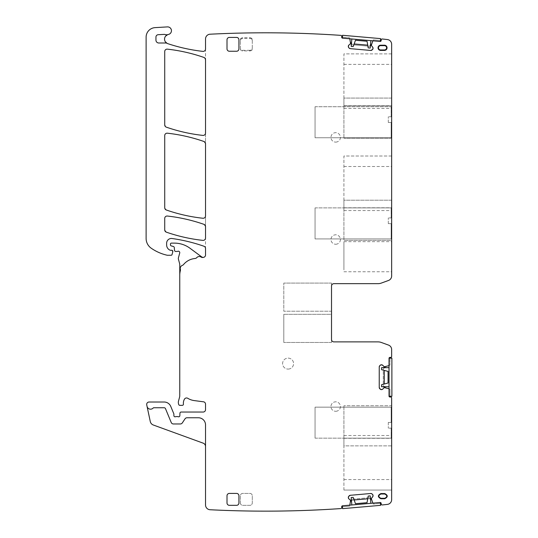 <?xml version="1.0" encoding="UTF-8"?>
<svg xmlns="http://www.w3.org/2000/svg" width="538" height="538" viewBox="0 0 538 538"><rect width="100%" height="100%" fill="white"/><g stroke="black" fill="none" stroke-linecap="round" stroke-linejoin="round"><path stroke-width="0.4" stroke-dasharray="2.69 2.02" d="M384.455 49.953A2.145 2.145 0 0 0 386.6 47.808A2.145 2.145 0 0 0 384.455 45.656L380.635 45.656A2.145 2.145 0 0 0 378.49 47.808A2.145 2.145 0 0 0 380.635 49.953L384.455 49.953L384.455 50.404L380.635 50.404A2.596 2.596 0 0 1 378.039 47.808A2.596 2.596 0 0 1 380.635 45.205L384.455 45.205A2.596 2.596 0 0 1 387.051 47.808A2.596 2.596 0 0 1 384.455 50.404M348.92 498.894L350.594 500.394L350.312 500.064L352.02 499.21L369.667 497.67L371.502 498.208L371.368 499.472L372.787 502.815A0.477 0.477 0 0 0 373.264 503.104L380.124 502.505A0.955 0.955 0 0 1 381.16 503.373L381.22 504.086A0.955 0.955 0 0 0 382.256 504.953A1100.687 1100.687 0 0 0 387.407 504.388A4.775 4.775 0 0 0 391.651 499.647L391.651 397.959A0.955 0.955 0 0 0 390.696 397.01L389.976 397.01A0.955 0.955 0 0 1 389.021 396.055L389.021 389.169A0.477 0.477 0 0 0 388.692 388.718L385.242 387.595L383.991 387.837L383.298 386.055L383.298 368.348L383.991 366.566L385.242 366.808L388.692 365.692A0.477 0.477 0 0 0 389.021 365.235L389.021 358.355A0.955 0.955 0 0 1 389.976 357.4L390.696 357.4A0.955 0.955 0 0 0 391.651 356.445L391.651 349.572A4.775 4.775 0 0 0 388.51 345.087L381.301 342.464A9.543 9.543 0 0 0 378.032 341.886L333.903 341.886A2.387 2.387 0 0 1 331.516 339.498L331.516 286.055L331.516 311.226L283.795 311.226L283.795 283.089L283.795 311.226L331.516 311.226L331.516 286.055A2.387 2.387 0 0 1 333.903 283.667L378.032 283.667A9.543 9.543 0 0 0 381.301 283.089L388.51 280.466A4.775 4.775 0 0 0 391.651 275.981L391.651 44.298A4.775 4.775 0 0 0 387.407 39.556A1100.687 1100.687 0 0 0 382.256 38.992A0.955 0.955 0 0 0 381.22 39.866L381.16 40.579A0.955 0.955 0 0 1 380.124 41.446L373.264 40.841A0.477 0.477 0 0 0 372.787 41.13L371.368 44.472L371.502 45.737L369.667 46.275L352.02 44.735L350.312 43.881L350.662 42.663L349.848 39.126A0.477 0.477 0 0 0 349.424 38.756L342.565 38.158A0.955 0.955 0 0 1 341.697 37.122L341.758 36.409A0.955 0.955 0 0 0 340.89 35.373A1100.687 1100.687 0 0 0 210.297 34.197A4.775 4.775 0 0 0 205.529 38.965L205.529 255.005A2.387 2.387 0 0 1 203.451 257.372L202.765 257.467A2.387 2.387 0 0 1 201.125 257.077A3.342 3.342 0 0 0 196.74 257.655A2.387 2.387 0 0 1 195.254 258.455L194.279 258.583A16.705 16.705 0 0 0 183.532 264.568A2.387 2.387 0 0 1 182.469 265.308A3.342 3.342 0 0 0 180.364 269.377A2.387 2.387 0 0 1 180.364 270.668A16.705 16.705 0 0 0 179.759 275.14L179.759 395.8A4.775 4.775 0 0 1 179.598 397.037L178.488 401.166A4.775 4.775 0 0 0 178.488 403.635L178.717 404.475A1.19 1.19 0 0 0 179.867 405.356L182.254 405.356A1.19 1.19 0 0 0 183.438 404.025A7.633 7.633 0 0 1 184.521 399.095A2.387 2.387 0 0 1 187.789 398.308A16.705 16.705 0 0 0 194.279 400.595L203.451 401.799A2.387 2.387 0 0 1 205.529 404.166L205.529 409.653A2.387 2.387 0 0 1 203.142 412.041L181.138 412.041A1.19 1.19 0 0 0 179.948 413.184L179.847 415.666A1.19 1.19 0 0 1 178.226 416.735A2.387 2.387 0 0 0 177.372 416.573L176.363 416.573A2.387 2.387 0 0 0 175.509 416.735A1.19 1.19 0 0 1 173.888 415.618L173.888 414.186A1.19 1.19 0 0 0 173.794 413.729L170.775 406.439A7.155 7.155 0 0 0 164.164 402.02L149.073 402.02A2.387 2.387 0 0 0 146.739 404.899L147.042 406.345A3.578 3.578 0 0 0 153.155 408.046A0.955 0.955 0 0 1 153.855 407.743L164.164 407.743A1.432 1.432 0 0 1 165.482 408.631L171.232 422.498A2.387 2.387 0 0 0 173.431 423.971L180.331 423.971A2.387 2.387 0 0 0 182.315 422.908L185.025 418.833A2.387 2.387 0 0 1 187.009 417.764L198.367 417.764A7.155 7.155 0 0 1 205.529 424.926L205.529 504.974A4.775 4.775 0 0 0 210.062 509.742A1100.687 1100.687 0 0 0 340.89 508.571A0.955 0.955 0 0 0 341.758 507.536L341.697 506.823A0.955 0.955 0 0 1 342.565 505.787L349.424 505.189A0.477 0.477 0 0 0 349.848 504.819L350.662 501.281L350.312 500.064L352.02 499.21L369.667 497.67L371.502 498.208L371.274 498.585L372.666 496.823M179.759 275.14A16.705 16.705 0 0 1 180.364 270.668A2.387 2.387 0 0 0 180.364 269.377A2.387 2.387 0 0 1 180.364 270.668A16.705 16.705 0 0 0 179.759 275.14L179.759 264.488A2.387 2.387 0 0 0 179.679 263.869L178.408 259.134A2.387 2.387 0 0 1 178.408 257.897L179.719 253.015A1.432 1.432 0 0 0 177.836 251.3A2.387 2.387 0 0 1 177.002 251.454L175.704 251.454A1.19 1.19 0 0 1 174.514 250.365L174.265 247.534A1.19 1.19 0 0 0 173.384 246.485L171.333 245.933A1.19 1.19 0 0 1 170.452 244.783L170.452 244.077A0.955 0.955 0 0 1 171.407 243.122L174.42 243.122A26.248 26.248 0 0 1 190.028 248.274L201.723 256.929A2.387 2.387 0 0 0 203.451 257.372L202.765 257.467A2.387 2.387 0 0 1 201.125 257.077A3.342 3.342 0 0 0 196.74 257.655A2.387 2.387 0 0 1 195.254 258.455L194.279 258.583A16.705 16.705 0 0 0 183.532 264.568A2.387 2.387 0 0 1 182.469 265.308A3.342 3.342 0 0 0 180.364 269.377A3.342 3.342 0 0 1 182.469 265.308A2.387 2.387 0 0 0 183.532 264.568A16.705 16.705 0 0 1 186.794 261.522M249.908 50.296L242.752 50.296A2.387 2.387 0 0 1 240.365 47.916L240.365 40.754A2.387 2.387 0 0 1 242.752 38.366L249.908 38.366A2.387 2.387 0 0 1 252.295 40.754L252.295 47.916A2.387 2.387 0 0 1 249.908 50.296L249.908 50.908L242.752 50.908A2.993 2.993 0 0 1 240.715 50.101L240.365 48.871A2.387 2.387 0 0 0 240.715 50.101M249.908 50.908A2.993 2.993 0 0 0 251.952 50.101A2.387 2.387 0 0 0 252.295 48.871L252.295 39.799A2.387 2.387 0 0 0 251.952 38.561A2.993 2.993 0 0 0 249.908 37.761L242.752 37.761A2.993 2.993 0 0 0 240.715 38.561A2.387 2.387 0 0 0 240.365 39.799L240.365 47.916M240.365 502.949A2.387 2.387 0 0 0 242.752 505.337L249.908 505.337A2.387 2.387 0 0 0 252.295 502.949L252.295 495.794A2.387 2.387 0 0 0 249.908 493.407L242.752 493.407A2.387 2.387 0 0 0 240.365 495.794L240.365 502.949C240.506 504.402 241.3 505.195 242.752 505.337L249.908 505.337C251.36 505.195 252.154 504.402 252.295 502.949L252.295 495.794C252.154 494.348 251.36 493.548 249.908 493.407L242.752 493.407C241.306 493.548 240.506 494.341 240.365 495.794L240.365 502.949M380.911 493.554L384.731 493.554C388.08 495.29 388.08 497.025 384.731 498.746L380.911 498.746C377.562 497.011 377.562 495.283 380.911 493.554L380.911 494.005L384.731 494.005L384.731 493.554M335.692 142.119A4.728 4.728 0 0 0 340.419 137.392A4.728 4.728 0 0 0 335.692 132.671A4.728 4.728 0 0 0 330.964 137.392A4.728 4.728 0 0 0 335.692 142.119A4.728 4.728 0 0 1 330.964 137.392A4.728 4.728 0 0 1 335.692 132.671A4.728 4.728 0 0 1 340.419 137.392A4.728 4.728 0 0 1 335.692 142.119M335.692 244.245A4.728 4.728 0 0 0 340.419 239.524A4.728 4.728 0 0 0 335.692 234.797A4.728 4.728 0 0 0 330.964 239.524A4.728 4.728 0 0 0 335.692 244.245A4.728 4.728 0 0 1 330.964 239.524A4.728 4.728 0 0 1 335.692 234.797A4.728 4.728 0 0 1 340.419 239.524A4.728 4.728 0 0 1 335.692 244.245M335.692 411.288A4.734 4.734 0 0 0 340.426 406.553A4.734 4.734 0 0 0 335.692 401.819A4.734 4.734 0 0 0 330.957 406.553A4.734 4.734 0 0 0 335.692 411.288A4.734 4.734 0 0 1 330.957 406.553A4.734 4.734 0 0 1 335.692 401.819A4.734 4.734 0 0 1 340.426 406.553A4.734 4.734 0 0 1 335.692 411.288M288.092 369.088A5.488 5.488 0 0 0 293.58 363.601A5.488 5.488 0 0 0 288.092 358.113A5.488 5.488 0 0 0 282.598 363.601A5.488 5.488 0 0 0 288.092 369.088A5.488 5.488 0 0 1 282.598 363.601A5.488 5.488 0 0 1 288.092 358.113A5.488 5.488 0 0 1 293.58 363.601A5.488 5.488 0 0 1 288.092 369.088M350.594 500.394L350.662 501.281L350.594 500.394M350.621 501.45L350.621 501.45A1.668 1.668 0 0 1 352.108 500.165L369.747 498.618A1.668 1.668 0 0 1 371.435 499.634L371.274 498.585L371.435 499.634M343.923 269.915L343.923 241.69L343.923 269.915M343.923 207.903L343.923 240.358L343.923 207.903L343.923 210.56L343.923 207.903L391.651 207.903L343.923 207.903L391.651 207.903L391.651 210.56L391.651 207.903L343.923 207.903M343.923 200.21L343.923 207.782L343.923 200.21L391.651 200.21L391.651 207.782L391.651 156.007L343.923 156.007L343.923 200.21L391.651 200.21L391.651 156.007L343.923 156.007L343.923 200.21M343.923 105.778L343.923 138.232L343.923 105.778L343.923 108.434L343.923 105.778L391.651 105.778L343.923 105.778L391.651 105.778L391.651 108.434L391.651 105.778L343.923 105.778M343.923 98.077L343.923 105.656L343.923 98.077L391.651 98.077L391.651 105.656L391.651 53.881L343.923 53.881L343.923 98.077L391.651 98.077L391.651 53.881L343.923 53.881L343.923 98.077M367.723 45.152L354.139 43.961M205.529 446.52L205.529 424.926A7.155 7.155 0 0 0 198.367 417.764L187.009 417.764A2.387 2.387 0 0 0 185.025 418.833A2.387 2.387 0 0 1 187.009 417.764L198.367 417.764A7.155 7.155 0 0 1 205.529 424.926L205.529 446.52A3.578 3.578 0 0 0 203.176 443.157L153.303 425.007A4.775 4.775 0 0 1 150.27 421.516L147.042 406.345A3.578 3.578 0 0 0 153.155 408.046A0.955 0.955 0 0 1 153.855 407.743L164.164 407.743A1.432 1.432 0 0 1 165.482 408.631L171.232 422.498A2.387 2.387 0 0 0 173.431 423.971L180.331 423.971A2.387 2.387 0 0 0 182.315 422.908A2.387 2.387 0 0 1 180.331 423.971L173.431 423.971A2.387 2.387 0 0 1 171.232 422.498L165.482 408.631A1.432 1.432 0 0 0 164.164 407.743L153.855 407.743A0.955 0.955 0 0 0 153.155 408.046A3.578 3.578 0 0 1 147.042 406.345M348.92 45.051L350.514 43.712L350.621 42.495L350.312 43.881L352.02 44.735L369.667 46.275L371.334 45.535L372.666 47.129M371.274 45.36L371.368 44.472L371.274 45.36M382.713 365.282L384.179 366.755L385.403 366.755L383.991 366.566L383.298 368.348L383.298 386.055L384.179 387.649L382.713 389.122M384.347 387.582L385.242 387.595L384.347 387.582M343.923 438.167L343.923 405.719L343.923 438.167L391.651 438.167L343.923 438.167L391.651 438.167L391.651 405.719L343.923 405.719L391.651 405.719L391.651 438.167L391.651 435.511L391.651 438.167L343.923 438.167M343.923 490.064L343.923 438.288L343.923 445.868L391.651 445.868L391.651 438.288L391.651 445.868L343.923 445.868L343.923 490.064L391.651 490.064L391.651 445.868L391.651 490.064L343.923 490.064M384.253 384.018L384.253 370.386M331.516 342.464L283.795 342.464L331.516 342.464L331.516 339.498L331.516 342.464M283.795 314.326L283.795 342.464L283.795 314.326L331.516 314.326L331.516 339.498L331.516 314.326L283.795 314.326M331.516 283.089L283.795 283.089L331.516 283.089L331.516 286.055L331.516 283.089M380.911 494.005C378.147 495.437 378.147 496.87 380.911 498.302L384.731 498.302C387.495 496.863 387.495 495.431 384.731 494.005M251.952 50.101L252.295 47.916M252.295 40.754L251.952 38.561M240.715 38.561L240.365 40.754M354.139 499.984L351.435 500.374M370.447 498.706L367.716 498.8M370.736 493.501L350.245 495.296M348.698 496.379L349.115 495.888M372.444 494.301L371.953 493.891M385.403 387.649L385.403 387.649A1.668 1.668 0 0 1 384.253 386.055L384.401 386.748M384.401 367.656L384.253 368.348A1.668 1.668 0 0 1 385.403 366.755M379.243 366.916L379.243 387.488M380.184 389.122L379.727 388.665M380.184 365.282L379.727 365.739M391.651 243.526L391.651 271.751L391.651 243.526M391.651 240.358L391.651 207.903L391.651 240.358L343.923 240.358L391.651 240.358M391.651 138.232L343.923 138.232L391.651 138.232L391.651 105.778L391.651 138.232M371.435 44.318L371.435 44.318A1.668 1.668 0 0 1 369.747 45.327L370.453 45.239M351.435 43.578L352.108 43.78A1.668 1.668 0 0 1 350.621 42.495M350.245 48.649L370.736 50.444M372.444 49.644L371.953 50.061M348.698 47.566L349.115 48.057M166.982 43.302A2.387 2.387 0 0 0 165.818 43L158.804 43A2.865 2.865 0 0 1 155.946 40.142L155.946 37.088A2.387 2.387 0 0 1 158.206 34.701L164.124 34.385A2.387 2.387 0 0 1 165.018 34.513A4.775 4.775 0 0 0 167.937 34.566M205.529 226.592L203.929 224.339C192.053 220.203 179.867 217.439 167.372 216.041C165.791 216.047 164.91 216.841 164.722 218.415L164.722 229.894L166.329 232.154C178.206 236.263 190.391 239.006 202.88 240.378C204.46 240.372 205.348 239.578 205.529 238.011L205.529 248.489L203.929 246.236C193.559 242.618 182.94 240.049 172.073 238.516C168.838 238.455 167.022 240.029 166.632 243.243L166.632 244.951C166.733 247.325 167.836 249.06 169.947 250.15L171.642 250.257L172.799 251.764L172.046 254.561L171.124 255.268L167.049 255.207C161.326 253.896 156.054 251.562 151.225 248.213C147.923 245.785 146.222 242.524 146.114 238.421L146.114 37.156C146.605 31.614 149.598 28.44 155.099 27.626L167.412 26.9C171.992 26.389 172.933 33.8 168.381 34.459C163.559 37.236 163.37 40.31 167.802 43.665C179.228 47.452 190.916 50.021 202.873 51.386C204.46 51.379 205.341 50.592 205.529 49.012L205.529 59.691L203.929 57.438C192.053 53.302 179.867 50.545 167.372 49.153C165.791 49.16 164.91 49.953 164.722 51.527L164.722 124.903L166.329 127.156C178.206 131.279 190.385 134.029 202.88 135.408C204.46 135.401 205.348 134.608 205.529 133.034L205.529 143.74L203.929 141.487C192.053 137.351 179.867 134.587 167.372 133.195C165.791 133.202 164.91 133.996 164.722 135.569L164.722 207.749L166.329 210.002C178.206 214.124 190.385 216.875 202.88 218.253C204.46 218.246 205.348 217.453 205.529 215.886L205.529 226.592M238.933 48.871A2.387 2.387 0 0 1 236.545 51.251L229.39 51.251A2.387 2.387 0 0 1 227.002 48.871L227.002 39.799A2.387 2.387 0 0 1 229.39 37.411L236.545 37.411A2.387 2.387 0 0 1 238.933 39.799L238.933 48.871M236.545 493.407A2.387 2.387 0 0 1 238.933 495.794L238.933 502.949A2.387 2.387 0 0 1 236.545 505.337L229.39 505.337A2.387 2.387 0 0 1 227.002 502.949L227.002 495.794A2.387 2.387 0 0 1 229.39 493.407L236.545 493.407M192.456 258.926A16.705 16.705 0 0 1 194.279 258.583L195.254 258.455A2.387 2.387 0 0 0 196.74 257.655A3.342 3.342 0 0 1 201.125 257.077A2.387 2.387 0 0 0 202.765 257.467L203.451 257.372M388.308 422.417L388.308 428.147L388.308 422.417L391.173 422.417L388.308 422.417M315.053 438.167L315.053 407.152L391.173 407.152L391.173 422.417L391.173 407.152L315.053 407.152L315.053 438.167L391.173 438.167L315.053 438.167M391.173 428.147L391.173 438.167L391.173 428.147L388.308 428.147L391.173 428.147M388.308 223.653L388.308 217.924L388.308 223.653L391.173 223.653L388.308 223.653M315.053 207.903L315.053 238.926L391.173 238.926L391.173 223.653L391.173 238.926L315.053 238.926L315.053 207.903L391.173 207.903L315.053 207.903M391.173 217.924L391.173 207.903L391.173 217.924L388.308 217.924L391.173 217.924M388.308 122.482L388.308 116.753L388.308 122.482L391.173 122.482L388.308 122.482M315.053 106.732L315.053 137.755L391.173 137.755L391.173 122.482L391.173 137.755L315.053 137.755L315.053 106.732L391.173 106.732L315.053 106.732M391.173 116.753L391.173 106.732L391.173 116.753L388.308 116.753L391.173 116.753M351.839 38.971L351.186 46.396L351.839 38.971L370.857 40.632L351.839 38.971L370.857 40.632L351.839 38.971L351.186 46.396L353.19 46.571L355.49 40.249L367.037 41.258L355.49 40.249L353.19 46.571L355.49 40.249M370.857 40.632L370.205 48.057L368.2 47.882L367.037 41.258L368.2 47.882L370.205 48.057L370.857 40.632L370.205 48.057L368.2 47.882L367.037 41.258M342.329 38.137L342.578 35.286L380.615 38.615L380.366 41.466L373.231 40.841L373.318 39.893L380.447 40.511L380.366 41.466L373.231 40.841L373.318 39.893L380.447 40.511L380.366 41.466L342.336 38.111M349.545 37.808L349.465 38.763L349.545 37.808L342.41 37.189L349.545 37.808M351.186 46.396L353.19 46.571L351.186 46.396M389.021 367.656L381.57 367.656L389.021 367.656L389.021 386.748L389.021 367.656L389.021 386.748L389.021 367.656L381.57 367.656L381.57 369.667L388.066 371.408L388.066 382.995L388.066 371.408L381.57 369.667L388.066 371.408M389.021 386.748L381.57 386.748L381.57 384.737L388.066 382.995L381.57 384.737L381.57 386.748L389.021 386.748L381.57 386.748L381.57 384.737L388.066 382.995M389.021 358.113L391.886 358.113L391.886 396.291L389.021 396.291L389.021 389.135L389.976 389.135L389.976 396.291L389.021 396.291L389.021 389.135L389.976 389.135L389.976 396.291L389.021 396.291L389.055 358.113M389.976 365.268L389.021 365.268L389.976 365.268L389.976 358.113L389.976 365.268M381.57 367.656L381.57 369.667L381.57 367.656M370.85 503.312L370.205 495.888L370.85 503.312L351.839 504.98L370.85 503.312L351.839 504.98L370.85 503.312L370.205 495.888L368.2 496.063L367.03 502.687L355.49 503.702L367.03 502.687L368.2 496.063L367.03 502.687M351.839 504.98L351.186 497.549L353.19 497.374L355.49 503.702L353.19 497.374L351.186 497.549L351.839 504.98L351.186 497.549L353.19 497.374L355.49 503.702M380.359 502.485L380.608 505.337L342.578 508.659L342.329 505.807L349.458 505.189L349.539 506.137L342.41 506.762L342.329 505.807L349.458 505.189L349.539 506.137L342.41 506.762L342.329 505.807L380.366 502.512M373.311 504.059L373.231 503.104L373.311 504.059L380.447 503.433L373.311 504.059M370.205 495.888L368.2 496.063L370.205 495.888M380.635 49.953L380.635 50.404M380.635 45.656L380.635 45.205M384.455 45.656L384.455 45.205M242.752 50.296L242.752 50.908M249.908 38.366L249.908 37.761M242.752 38.366L242.752 37.761M380.911 498.302L380.911 498.746M384.731 498.302L384.731 498.746M343.923 479.566L391.651 479.566M343.923 166.504L391.651 166.504M343.923 64.378L391.651 64.378M343.923 435.511L391.651 435.511M343.923 438.288L391.651 438.288M343.923 241.69L391.651 241.69M343.923 271.751L391.651 271.751M343.923 210.56L391.651 210.56M343.923 207.782L391.651 207.782M343.923 108.434L391.651 108.434M343.923 105.656L391.651 105.656"/><path stroke-width="0.81" d="M354.139 43.961L367.723 45.152M384.253 370.386L384.253 384.018M179.759 275.14L179.759 264.488A2.387 2.387 0 0 0 179.679 263.869L178.408 259.134A2.387 2.387 0 0 1 178.408 257.897L179.719 253.015A1.432 1.432 0 0 0 177.836 251.3A2.387 2.387 0 0 1 177.002 251.454L175.704 251.454A1.19 1.19 0 0 1 174.514 250.365L174.265 247.534A1.19 1.19 0 0 0 173.384 246.485L171.333 245.933A1.19 1.19 0 0 1 170.452 244.783L170.452 244.077A0.955 0.955 0 0 1 171.407 243.122L174.42 243.122A26.248 26.248 0 0 1 190.028 248.274L201.723 256.929A2.387 2.387 0 0 0 203.451 257.372L202.765 257.467A2.387 2.387 0 0 1 201.125 257.077A3.342 3.342 0 0 0 196.74 257.655A2.387 2.387 0 0 1 195.254 258.455L194.279 258.583A16.705 16.705 0 0 0 183.532 264.568A2.387 2.387 0 0 1 182.469 265.308A3.342 3.342 0 0 0 180.364 269.377A2.387 2.387 0 0 1 180.364 270.668A16.705 16.705 0 0 0 179.759 275.14L179.759 395.8A4.775 4.775 0 0 1 179.598 397.037L178.488 401.166A4.775 4.775 0 0 0 178.488 403.635L178.717 404.475A1.19 1.19 0 0 0 179.867 405.356L182.254 405.356A1.19 1.19 0 0 0 183.438 404.025A7.633 7.633 0 0 1 184.521 399.095A2.387 2.387 0 0 1 187.789 398.308A16.705 16.705 0 0 0 194.279 400.595L203.451 401.799A2.387 2.387 0 0 1 205.529 404.166L205.529 409.653A2.387 2.387 0 0 1 203.142 412.041L181.138 412.041A1.19 1.19 0 0 0 179.948 413.184L179.847 415.666A1.19 1.19 0 0 1 178.226 416.735A2.387 2.387 0 0 0 177.372 416.573L176.363 416.573A2.387 2.387 0 0 0 175.509 416.735A1.19 1.19 0 0 1 173.888 415.618L173.888 414.186A1.19 1.19 0 0 0 173.794 413.729L170.775 406.439A7.155 7.155 0 0 0 164.164 402.02L149.073 402.02A2.387 2.387 0 0 0 146.739 404.899L150.27 421.516A4.775 4.775 0 0 0 153.303 425.007L203.176 443.157A3.578 3.578 0 0 1 205.529 446.52M351.435 500.374L350.621 501.45M367.716 498.8L354.139 499.984M370.736 493.501L371.953 493.891A1.668 1.668 0 0 0 370.736 493.501L350.245 495.296L348.698 496.379L348.328 497.764A1.668 1.668 0 0 0 348.92 498.894L348.328 497.764M370.447 498.706L371.435 499.634M382.713 389.122L381.529 389.613A1.668 1.668 0 0 0 382.713 389.122L384.347 387.582L388.692 388.718A0.477 0.477 0 0 1 389.021 389.169L389.021 396.055A0.955 0.955 0 0 0 389.976 397.01L390.696 397.01A0.955 0.955 0 0 1 391.651 397.959L391.651 499.647A4.775 4.775 0 0 1 387.407 504.388A1100.687 1100.687 0 0 1 382.256 504.953A0.955 0.955 0 0 1 381.22 504.086L381.16 503.373A0.955 0.955 0 0 0 380.124 502.505L373.264 503.104A0.477 0.477 0 0 1 372.787 502.815L371.274 498.585L372.666 496.823L373.036 495.431A1.668 1.668 0 0 0 372.444 494.301L373.036 495.431M384.401 386.748L385.403 387.649M379.243 366.916L379.727 365.739A1.668 1.668 0 0 0 379.243 366.916L379.243 387.488L380.184 389.122L381.529 389.613M384.401 367.656L385.403 366.755M372.666 47.129L373.049 48.346A1.668 1.668 0 0 0 372.666 47.129L371.274 45.36L372.787 41.13A0.477 0.477 0 0 1 373.264 40.841L380.124 41.446A0.955 0.955 0 0 0 381.16 40.579L381.22 39.866A0.955 0.955 0 0 1 382.256 38.992A1100.687 1100.687 0 0 1 387.407 39.556A4.775 4.775 0 0 1 391.651 44.298L391.651 275.981A4.775 4.775 0 0 1 388.51 280.466L381.301 283.089A9.543 9.543 0 0 1 378.032 283.667L333.903 283.667A2.387 2.387 0 0 0 331.516 286.055L331.516 339.498A2.387 2.387 0 0 0 333.903 341.886L378.032 341.886A9.543 9.543 0 0 1 381.301 342.464L388.51 345.087A4.775 4.775 0 0 1 391.651 349.572L391.651 356.445A0.955 0.955 0 0 1 390.696 357.4L389.976 357.4A0.955 0.955 0 0 0 389.021 358.355L389.021 365.235A0.477 0.477 0 0 1 388.692 365.692L384.347 366.822L382.713 365.282L381.361 364.798A1.668 1.668 0 0 0 380.184 365.282L381.361 364.798M370.453 45.239L371.435 44.318M350.245 48.649L349.115 48.057A1.668 1.668 0 0 0 350.245 48.649L370.736 50.444L372.444 49.644L373.049 48.346M351.435 43.578L350.621 42.495M203.451 257.372A2.387 2.387 0 0 0 205.529 255.005L205.529 248.489A2.387 2.387 0 0 0 203.929 246.236A167.029 167.029 0 0 0 172.073 238.516A4.775 4.775 0 0 0 166.632 243.243L166.632 244.951A5.73 5.73 0 0 0 169.947 250.15A1.19 1.19 0 0 0 170.452 250.257L171.642 250.257A1.19 1.19 0 0 1 172.799 251.764L172.046 254.561A0.955 0.955 0 0 1 171.124 255.268L167.58 255.268A2.387 2.387 0 0 1 167.049 255.207A45.34 45.34 0 0 1 151.225 248.213A11.93 11.93 0 0 1 146.114 238.421L146.114 37.156A9.543 9.543 0 0 1 155.099 27.626L167.412 26.9A3.82 3.82 0 0 1 171.42 30.229A3.82 3.82 0 0 1 168.381 34.459A4.775 4.775 0 0 0 167.802 43.665A173.713 173.713 0 0 0 202.873 51.386A2.387 2.387 0 0 0 205.529 49.012L205.529 38.965A4.775 4.775 0 0 1 210.297 34.197A1100.687 1100.687 0 0 1 340.89 35.373A0.955 0.955 0 0 1 341.758 36.409L341.697 37.122A0.955 0.955 0 0 0 342.565 38.158L349.424 38.756A0.477 0.477 0 0 1 349.848 39.126L350.594 43.551L348.92 45.051L348.315 46.349A1.668 1.668 0 0 0 348.698 47.566L348.315 46.349M384.455 45.656L380.635 45.656A2.145 2.145 0 0 0 378.49 47.808A2.145 2.145 0 0 0 380.635 49.953L384.455 49.953A2.145 2.145 0 0 0 386.6 47.808A2.145 2.145 0 0 0 384.455 45.656L384.455 45.205A2.596 2.596 0 0 1 387.051 47.808A2.596 2.596 0 0 1 384.455 50.404L380.635 50.404A2.596 2.596 0 0 1 378.039 47.808A2.596 2.596 0 0 1 380.635 45.205L384.455 45.205M384.731 494.005L380.911 494.005C378.147 495.437 378.147 496.87 380.911 498.302L384.731 498.302C387.495 496.863 387.495 495.431 384.731 494.005L384.731 493.554C388.066 495.29 388.073 497.018 384.731 498.746L380.911 498.746C377.568 497.018 377.568 495.283 380.911 493.554L384.731 493.554M205.529 215.886L205.529 143.74A2.387 2.387 0 0 0 203.929 141.487A167.029 167.029 0 0 0 167.372 133.195A2.387 2.387 0 0 0 164.722 135.569L164.722 207.749A2.387 2.387 0 0 0 166.329 210.002A167.029 167.029 0 0 0 202.88 218.253A2.387 2.387 0 0 0 205.529 215.886M205.529 133.034L205.529 59.691A2.387 2.387 0 0 0 203.929 57.438A167.029 167.029 0 0 0 167.372 49.153A2.387 2.387 0 0 0 164.722 51.527L164.722 124.903A2.387 2.387 0 0 0 166.329 127.156A167.029 167.029 0 0 0 202.88 135.408A2.387 2.387 0 0 0 205.529 133.034M205.529 238.011L205.529 226.592A2.387 2.387 0 0 0 203.929 224.339A167.029 167.029 0 0 0 167.372 216.041A2.387 2.387 0 0 0 164.722 218.415L164.722 229.894A2.387 2.387 0 0 0 166.329 232.154A167.029 167.029 0 0 0 202.88 240.378A2.387 2.387 0 0 0 205.529 238.011M147.042 406.345A3.578 3.578 0 0 0 153.155 408.046A0.955 0.955 0 0 1 153.855 407.743L164.164 407.743A1.432 1.432 0 0 1 165.482 408.631L171.232 422.498A2.387 2.387 0 0 0 173.431 423.971L180.331 423.971A2.387 2.387 0 0 0 182.315 422.908L185.025 418.833A2.387 2.387 0 0 1 187.009 417.764L198.367 417.764A7.155 7.155 0 0 1 205.529 424.926L205.529 504.974A4.775 4.775 0 0 0 210.062 509.742A1100.687 1100.687 0 0 0 340.89 508.571A0.955 0.955 0 0 0 341.758 507.536L341.697 506.823A0.955 0.955 0 0 1 342.565 505.787L349.424 505.189A0.477 0.477 0 0 0 349.848 504.819L350.594 500.394L348.92 498.894M348.698 496.379A1.668 1.668 0 0 0 348.315 497.596M350.245 495.296A1.668 1.668 0 0 0 349.115 495.888M372.444 494.301L371.953 493.891M372.666 496.823A1.668 1.668 0 0 0 373.049 495.599M380.184 389.122A1.668 1.668 0 0 0 381.361 389.613M379.243 387.488A1.668 1.668 0 0 0 379.727 388.665M380.184 365.282L379.727 365.739M382.713 365.282A1.668 1.668 0 0 0 381.529 364.798M372.444 49.644A1.668 1.668 0 0 0 373.036 48.514M370.736 50.444A1.668 1.668 0 0 0 371.953 50.061M348.698 47.566L349.115 48.057M348.92 45.051A1.668 1.668 0 0 0 348.328 46.181M166.982 43.302A2.387 2.387 0 0 0 165.818 43L158.804 43A2.865 2.865 0 0 1 155.946 40.142L155.946 37.088A2.387 2.387 0 0 1 158.206 34.701L164.124 34.385A2.387 2.387 0 0 1 165.018 34.513A4.775 4.775 0 0 0 167.937 34.566M236.545 51.251A2.387 2.387 0 0 0 238.933 48.871L238.933 39.799A2.387 2.387 0 0 0 236.545 37.411L229.39 37.411A2.387 2.387 0 0 0 227.002 39.799L227.002 48.871A2.387 2.387 0 0 0 229.39 51.251L236.545 51.251M238.933 495.794A2.387 2.387 0 0 0 236.545 493.407L229.39 493.407A2.387 2.387 0 0 0 227.002 495.794L227.002 502.949A2.387 2.387 0 0 0 229.39 505.337L236.545 505.337A2.387 2.387 0 0 0 238.933 502.949L238.933 495.794M192.456 258.926A16.705 16.705 0 0 0 186.794 261.522M351.839 38.971L351.186 46.396L353.19 46.571L355.49 40.249L367.037 41.258L355.49 40.249M367.037 41.258L368.2 47.882L370.205 48.057L370.857 40.632M380.366 41.466L342.329 38.137M342.336 38.111L342.578 35.286L380.615 38.615L380.366 41.433M389.021 367.656L381.57 367.656L381.57 369.667L388.066 371.408L388.066 382.995L388.066 371.408M388.066 382.995L381.57 384.737L381.57 386.748L389.021 386.748M389.021 396.291L389.021 358.113M389.055 358.113L391.886 358.113L391.886 396.291L389.055 396.291M370.85 503.312L370.205 495.888L368.2 496.063L367.03 502.687L355.49 503.702L367.03 502.687M355.49 503.702L353.19 497.374L351.186 497.549L351.839 504.98M342.329 505.807L380.359 502.485M380.366 502.512L380.608 505.337L342.578 508.659L342.329 505.841M384.455 49.953L384.455 50.404M380.635 49.953L380.635 50.404M380.635 45.656L380.635 45.205M384.731 498.296L384.731 498.746M380.911 498.302L380.911 498.746M380.911 494.005L380.911 493.554"/></g></svg>
